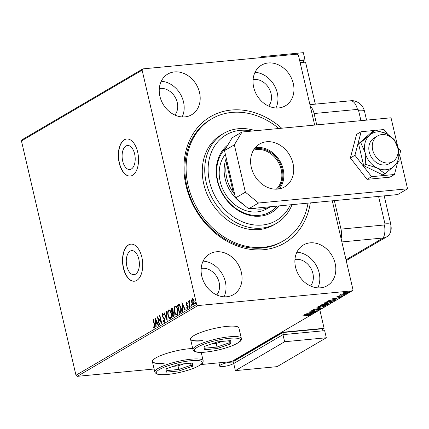 <?xml version="1.0" encoding="UTF-8"?>
<svg xmlns="http://www.w3.org/2000/svg" width="429" height="429" viewBox="0 0 429 429"><rect width="100%" height="100%" fill="white"/><g stroke="black" fill="none" stroke-linecap="round" stroke-linejoin="round"><path stroke-width="0.64" d="M135.51 274.174A12.076 6.489 -95.4 0 0 139.103 260.58A12.076 6.489 -95.4 0 0 131.682 250.638A12.076 6.489 -95.4 0 0 130.153 251.142A12.076 6.489 -95.4 0 0 126.56 264.741A12.076 6.489 -95.4 0 0 133.977 274.683A12.076 6.489 -95.4 0 0 135.51 274.174M131.333 169.031A12.076 6.489 -95.4 0 0 134.926 155.432A12.076 6.489 -95.4 0 0 127.504 145.49A12.076 6.489 -95.4 0 0 125.976 145.999A12.076 6.489 -95.4 0 0 122.383 159.593A12.076 6.489 -95.4 0 0 129.799 169.535A12.076 6.489 -95.4 0 0 131.333 169.031M132.577 175.284A18.619 10.006 -95.4 0 0 138.117 154.327A18.619 10.006 -95.4 0 0 126.678 139.001A18.619 10.006 -95.4 0 0 124.313 139.784A18.619 10.006 -95.4 0 0 118.774 160.741A18.619 10.006 -95.4 0 0 130.212 176.067A18.619 10.006 -95.4 0 0 132.577 175.284M126.78 138.991A18.619 10.006 -95.4 0 0 124.523 139.763A18.619 10.006 -95.4 0 0 118.967 160.628A18.619 10.006 -95.4 0 0 130.319 176.056M136.754 280.427A18.619 10.006 -95.4 0 0 142.294 259.47A18.619 10.006 -95.4 0 0 130.856 244.144A18.619 10.006 -95.4 0 0 128.491 244.927A18.619 10.006 -95.4 0 0 122.951 265.883A18.619 10.006 -95.4 0 0 134.39 281.215A18.619 10.006 -95.4 0 0 136.754 280.427M130.958 244.133A18.619 10.006 -95.4 0 0 128.7 244.905A18.619 10.006 -95.4 0 0 123.144 265.771A18.619 10.006 -95.4 0 0 134.497 281.204M310.306 202.912A73.236 59.915 -120.4 0 1 263.781 249.689A73.236 59.915 -120.4 0 1 186.052 185.73A73.236 59.915 -120.4 0 1 231.285 110.044A73.236 59.915 -120.4 0 1 281.714 128.223M211.738 118.838L210.51 119.557A70.753 57.883 59.6 0 0 190.723 198.359A70.753 57.883 59.6 0 0 262.001 248.042A70.753 57.883 59.6 0 0 282.1 241.618L283.328 240.894A70.753 57.883 -120.4 0 1 263.229 247.319A70.753 57.883 -120.4 0 1 191.956 197.635A70.753 57.883 -120.4 0 1 211.738 118.838A70.753 57.883 -120.4 0 1 231.837 112.414A70.753 57.883 -120.4 0 1 278.834 128.496M192.723 348.509A24.823 5.078 166.9 0 0 188.883 348.761A24.823 5.078 166.9 0 0 164.071 354.3A24.823 5.078 166.9 0 0 152.392 361.609A24.823 5.078 166.9 0 0 164.253 363.202M152.37 361.486A24.823 5.078 166.9 0 0 164.2 362.966M190.562 339.221L192.98 349.635A24.823 5.078 -13.1 0 1 204.665 342.326A24.823 5.078 -13.1 0 1 229.477 336.786A24.823 5.078 -13.1 0 1 241.339 338.379L238.915 327.965A24.823 5.078 166.9 0 0 227.054 326.372A24.823 5.078 166.9 0 0 202.247 331.912A24.823 5.078 166.9 0 0 190.562 339.221A24.823 5.078 166.9 0 0 202.424 340.814M190.54 339.098A24.823 5.078 166.9 0 0 202.37 340.578M174.48 71.916A23.584 19.294 59.6 0 0 167.782 74.056A23.584 19.294 59.6 0 0 161.186 100.322A23.584 19.294 59.6 0 0 184.947 116.886A23.584 19.294 59.6 0 0 191.645 114.741A23.584 19.294 59.6 0 0 198.241 88.476A23.584 19.294 59.6 0 0 174.48 71.916M216.339 251.791A23.584 19.294 59.6 0 0 209.642 253.936A23.584 19.294 59.6 0 0 203.046 280.201A23.584 19.294 59.6 0 0 226.807 296.761A23.584 19.294 59.6 0 0 233.505 294.621A23.584 19.294 59.6 0 0 240.101 268.356A23.584 19.294 59.6 0 0 216.339 251.791M310.124 242.846A23.584 19.294 59.6 0 0 303.421 244.986A23.584 19.294 59.6 0 0 296.83 271.251A23.584 19.294 59.6 0 0 320.586 287.816A23.584 19.294 59.6 0 0 327.284 285.676A23.584 19.294 59.6 0 0 333.88 259.411A23.584 19.294 59.6 0 0 310.124 242.846M268.264 62.972A23.584 19.294 59.6 0 0 261.567 65.111A23.584 19.294 59.6 0 0 254.971 91.377A23.584 19.294 59.6 0 0 278.727 107.936A23.584 19.294 59.6 0 0 285.43 105.797A23.584 19.294 59.6 0 0 292.02 79.531A23.584 19.294 59.6 0 0 268.264 62.972M268.683 106.129A16.136 13.202 59.6 0 0 269.117 88.588A16.136 13.202 59.6 0 0 253.909 79.456A16.136 13.202 59.6 0 0 253.099 79.563M310.542 286.009A16.136 13.202 59.6 0 0 310.977 268.463A16.136 13.202 59.6 0 0 295.769 259.336A16.136 13.202 59.6 0 0 294.959 259.443M216.758 294.954A16.136 13.202 59.6 0 0 217.192 277.407A16.136 13.202 59.6 0 0 201.984 268.281A16.136 13.202 59.6 0 0 201.174 268.388M174.898 115.079A16.136 13.202 59.6 0 0 175.332 97.533A16.136 13.202 59.6 0 0 160.124 88.406A16.136 13.202 59.6 0 0 159.315 88.508M191.977 300.284L192.648 298.681L192.23 298.723L193.356 299.195L194.176 301.158L193.688 304.987C192.787 305.11 192.138 304.311 191.747 302.584L191.57 300.252L192.482 298.638M193.688 304.987L193.415 305.078M189.908 307.084L188.497 301.035L188.83 300.836L189.033 301.732L189.382 300.391L189.672 301.19L189.334 302.751L190.235 306.891L189.908 307.084M186.427 302.252L187.012 302.761L186.942 303.394L186.368 303.003L186.24 304.005L187.864 306.413L187.575 308.574L186.701 308.156L186.76 307.48L187.36 307.85L187.543 306.644L185.913 304.231L186.293 302.236M187.36 303.351L186.368 303.003M187.591 307.829L187.977 307.47M180.352 312.687L179.354 313.277L177.424 304.992L179.172 304.306L181.065 307.684C181.671 310.044 181.435 311.711 180.352 312.687M171.589 309.379L171.434 308.708L172.04 308.354L171.627 308.392C172.297 308.07 172.785 308.564 173.096 309.861L173.102 311.862L174.276 313.583L173.804 316.527L172.941 317.036L171.015 308.751L172.013 308.258M167.144 320.436L163.835 312.961L164.194 312.752L166.704 318.42L166.291 311.524L166.65 311.309L167.144 320.436M159.626 324.844L159.298 325.037L157.368 316.758L160.961 321.67L159.524 315.492L159.856 315.299L161.781 323.579L158.194 318.683L159.626 324.844M154.526 328.078L153.485 327.6L153.507 326.866L154.322 327.23L154.284 324.828L153.003 319.315L153.335 319.122L154.638 324.715L154.343 328.137M154.075 327.241L154.74 327.193L154.982 326.608M201.008 364.532L231.515 361.626L352.182 290.851L197.962 305.561L77.295 376.335L75.976 375.252L21.45 140.937L22.217 139.656L142.884 68.881L297.104 54.172L298.423 55.255L314.671 125.075M75.976 375.252L196.643 304.477L142.117 70.163L21.45 140.937M155.271 317.986L158.633 325.429L158.274 325.638L157.212 323.246L156 323.954L156.177 326.871L155.813 327.08L155.336 317.98M164.457 322.254L163.068 321.01L163.24 320.431L164.237 321.418L164.511 319.659L162.135 315.916L162.452 313.529L163.61 314.446L163.47 315.106L162.645 314.382L162.457 315.685L164.849 319.476L164.264 322.318M164.441 321.396L164.983 320.747M163.578 314.602L162.645 314.382M168.136 312.371L169.042 309.872L168.624 309.91C169.884 309.754 170.78 310.875 171.316 313.277C171.89 315.631 171.675 317.406 170.678 318.608C169.434 318.742 168.543 317.632 168.007 315.261C167.433 312.913 167.642 311.132 168.624 309.91L168.988 309.786M170.678 318.608L170.334 318.72M174.544 308.612L175.45 306.113L175.032 306.15C176.292 305.995 177.188 307.116 177.724 309.518C178.298 311.872 178.083 313.647 177.086 314.848C175.842 314.983 174.952 313.872 174.421 311.502C173.847 309.153 174.051 307.373 175.032 306.15L175.397 306.027M177.086 314.848L176.743 314.961M181.901 302.365L185.264 309.808L184.904 310.022L183.843 307.625L182.631 308.333L182.808 311.25L182.448 311.459L181.966 302.359M188.953 306.252L189.157 307.647L188.717 307.116L188.899 306.247M191.495 304.762L191.699 306.156L191.259 305.625L191.441 304.756M195.64 302.332L195.844 303.727L195.404 303.196L195.581 302.327M342.91 293.12L343.002 293.495L343.012 293.055L346.997 292.079C348.52 291.929 349.029 292.079 348.53 292.53L344.567 293.5L343.002 293.495L343.012 293.055M348.809 292.229L348.53 292.53L348.418 292.063M340.733 294.573L341.441 294.862L345.007 294.546L339.344 295.249L341.007 294.6L340.696 294.771L340.583 294.299M340.379 294.632L340.465 294.98L340.159 294.723M336.958 296.605L341.575 295.849L342.412 296.112L341.012 296.584L341.72 296.198L341.269 296.042L336.808 296.766M337.591 296.359L338.031 296.648M341.72 296.198L341.232 295.892M335.124 300.343L334.121 300.933L326.828 301.625L328.77 300.616L333.22 299.715L335.65 299.86L335.124 300.343L335.017 299.871L334.77 300.01M327.713 304.692L320.42 305.384L323.831 304.274L327.52 303.786C328.721 303.673 329.075 303.807 328.576 304.182L327.713 304.692L327.638 304.365M328.845 303.904L328.576 304.182L328.48 303.759M321.911 308.092L313.24 309.599L320.179 308.242L316.055 307.947L321.906 308.06M314.398 312.5L306.773 313.39L314.366 311.604L309.261 311.931L316.554 311.234L308.971 313.014L314.398 312.5M308.682 315.578L302.407 315.948L307.668 315.283C309.121 315.079 309.711 315.154 309.432 315.503L307.384 316.017L308.682 315.578L308.666 314.999M309.631 315.299L309.363 315.192M154.113 369.01L77.295 376.335M304.676 314.623L313.406 313.084L310.264 313.776L309.052 314.489L310.95 314.521L310.585 314.736L304.676 314.623M318.597 309.765L317.959 309.529L312.655 310.687L311.722 310.398L313.787 309.792L312.468 310.328L312.956 310.494L318.302 309.33L319.369 309.679L316.806 310.398L318.597 309.765L318.624 309.132M312.419 310.119L312.956 310.494M319.573 309.454L319.369 309.679L319.283 309.325M320.12 307.368C318.018 307.582 317.272 307.384 317.894 306.778L323.402 305.427C325.504 305.217 326.233 305.416 325.584 306.027L320.082 307.202M317.557 307.153L317.894 306.778M325.943 305.641L325.584 306.027L325.477 305.555L325.102 305.748M326.533 303.609C324.426 303.823 323.68 303.625 324.303 303.019L329.81 301.667C331.917 301.458 332.641 301.657 331.998 302.268L326.49 303.442M323.965 303.4L324.303 303.019M332.352 301.882L331.998 302.268L331.885 301.796L331.51 301.989M331.306 299.002L340.036 297.463L336.894 298.155L335.682 298.868L337.215 299.115L331.306 299.002M343.066 295.195L343.999 295.184L342.782 295.302M343.667 295.082L343.972 295.077M345.602 293.704L346.541 293.693L345.324 293.811M346.208 293.592L346.514 293.586M349.748 291.275L350.681 291.264L349.469 291.382M350.348 291.162L350.659 291.157M332.298 200.815L352.949 289.57L352.182 290.851M196.643 304.477L197.962 305.561M142.884 68.881L142.117 70.163M275.954 107.985A23.584 19.294 59.6 0 0 274.131 85.081A23.584 19.294 59.6 0 0 255.03 72.313M317.814 287.859A23.584 19.294 59.6 0 0 315.991 264.956A23.584 19.294 59.6 0 0 296.889 252.188M224.029 296.809A23.584 19.294 59.6 0 0 222.206 273.906A23.584 19.294 59.6 0 0 203.105 261.138M182.169 116.929A23.584 19.294 59.6 0 0 180.352 94.026A23.584 19.294 59.6 0 0 161.25 81.258M308.998 315.181L308.73 315.283M308.977 314.162L309.052 314.489M309.373 313.931L306.462 314.436L308.446 314.473L309.341 313.787M319.063 309.304L318.699 309.443M318.382 306.955L317.739 306.874M323.032 305.464L318.393 306.998L318.28 306.521M318.597 306.451L318.656 306.697C318.157 307.185 318.758 307.346 320.452 307.175L324.828 306.108L325.005 305.319M324.828 306.108C325.359 305.609 324.774 305.448 323.069 305.62M324.512 304.51L324.211 304.059M328.389 303.753L328.003 303.984M325.327 304.236L324.753 304.724L324.474 304.354L324.587 304.826L327.3 304.569L328.019 304.054L327.906 303.582M321.788 304.681L321.498 305.121L324.319 304.531M321.428 304.821L321.498 305.121M323.477 304.311L321.841 304.917M324.008 304.799L323.514 304.467M327.155 303.829L325.37 304.408M327.676 304.343L327.193 303.979M324.791 303.196L324.147 303.115M329.44 301.705L324.801 303.239L324.689 302.761M325.005 302.692L325.064 302.938C324.565 303.426 325.166 303.587 326.86 303.416L331.236 302.348L331.413 301.56M331.236 302.348C331.767 301.85 331.183 301.689 329.477 301.86M327.836 301.045L327.912 301.362L334.062 300.6L334.121 300.933M335.296 299.689L335.017 299.871M329.241 300.461L327.912 301.362M332.85 299.753L329.284 300.654M334.062 300.6L334.765 300.096L334.663 299.549M334.765 300.096L332.888 299.909M335.607 298.546L335.682 298.868M336.004 298.311L333.092 298.82L335.076 298.857L335.971 298.166M340.664 294.637L340.39 294.664M348.407 292.058L348.032 292.246M343.457 293.077L343.023 293.045M346.637 292.117L343.484 293.189L343.372 292.717M343.618 292.782L344.905 293.307L347.871 292.589L347.951 291.908M347.871 292.589L346.67 292.272M153.373 319.278L153.003 319.315M154.939 328.04L153.485 327.6M153.904 327.563L153.914 327.161M158.617 325.439L157.631 323.203L157.212 323.246M156.043 323.927L155.99 323.016M155.807 319.964L155.743 318.903M155.947 323.021L157.287 322.436L156.177 319.927L155.759 319.97L155.947 323.021L156.875 322.479L155.759 319.97M157.287 322.436L156.875 322.479M158.242 318.677L157.952 317.439M161.331 321.632L160.961 321.67M159.894 315.454L159.524 315.492M161.615 322.871L158.612 318.64L158.194 318.683M164.875 322.211L163.068 321.01M164.875 319.626L164.511 319.659M164.72 319.037L164.216 318.908M164.629 318.87L163.015 317.036L162.596 317.079M163.015 317.036L162.548 315.878M162.511 315.878L162.135 315.916M162.419 314.768L162.832 313.519M167.138 319.449L164.248 312.923L163.835 312.961M167.074 318.388L166.704 318.42M166.661 311.486L166.291 311.524M168.382 315.229L168.007 315.261M170.533 318.672L168.769 316.398M170.887 317.723L170.206 317.851L170.887 317.723L171.595 316.211M170.983 312.119L169.514 310.628L168.838 310.752C168.045 311.738 167.878 313.175 168.34 315.063C168.763 316.961 169.471 317.857 170.469 317.76C171.278 316.8 171.45 315.369 170.983 313.47C170.56 311.567 169.841 310.66 168.838 310.752M171.348 313.438L170.983 313.47M173.316 316.816L173.123 315.985M172.404 312.886L172.211 312.055M171.434 308.708L171.015 308.751M174.142 313.116L173.493 312.559L172.361 312.913L173.075 315.991L173.455 315.771L173.943 313.776L173.08 312.602L173.493 312.559L172.946 312.773M173.075 315.991L173.874 315.728L174.426 314.891M172.978 309.432L172.517 309.089L171.546 309.406L172.163 312.06L172.769 310.07L171.89 309.202M172.163 312.06L173.203 311.395M173.134 310.038L172.769 310.07M172.748 311.921L172.329 311.963M174.308 313.738L173.943 313.776M173.874 315.728L173.455 315.771M174.791 311.47L174.421 311.502M176.941 314.913L175.177 312.639M177.295 313.964L176.614 314.092L177.295 313.964L178.003 312.451M177.392 308.36L175.922 306.869L175.246 306.992C174.453 307.979 174.287 309.416 174.748 311.304C175.171 313.202 175.879 314.098 176.877 314.001C177.686 313.041 177.858 311.61 177.392 309.711C176.968 307.808 176.255 306.901 175.246 306.992M177.762 309.679L177.392 309.711M179.73 313.057L179.537 312.226M177.997 305.62L177.842 304.949L177.424 304.992M177.842 304.949L179.59 304.268M179.595 305.153L177.955 305.646L179.488 312.232L180.679 311.293L180.732 307.877L179.177 305.191L179.595 305.153L180.711 306.445M179.488 312.232L181.097 311.25L181.37 310.253M181.102 307.84L180.732 307.877M181.097 311.25L180.679 311.293M185.248 309.818L184.261 307.582L183.843 307.625M182.674 308.306L182.62 307.4M182.438 304.343L182.373 303.282M182.577 307.4L183.918 306.815L182.808 304.311L182.389 304.349L182.577 307.4L183.505 306.858L182.389 304.349M183.918 306.815L183.505 306.858M186.787 302.965L186.513 302.992M187.988 308.537L186.701 308.156M187.907 306.606L187.543 306.644M187.956 306.601L187.746 306.07L187.328 306.108M187.746 306.07L186.829 305.695M187.248 305.652L186.234 305.105M186.653 305.062L186.331 304.193M186.293 304.193L185.913 304.231M186.224 303.249L186.518 302.289M189.575 307.604L188.717 307.116M189.135 307.078L189.253 306.226M189.345 302.853L189.082 301.726M188.867 300.997L188.497 301.035M189.452 301.689L189.795 300.354M192.117 306.113L191.259 305.625M191.677 305.587L191.795 304.735M191.983 300.209L191.57 300.252M193.624 305.019L192.412 303.394M192.117 302.552L191.747 302.584M193.565 304.241L194.353 303.453M193.929 300.316L192.986 299.372L192.401 299.469L192.079 302.397L193.511 304.247L193.849 301.356L192.401 299.469M194.214 301.324L193.849 301.356M196.257 303.684L195.404 303.196M195.822 303.158L195.935 302.306M388.486 162.977A14.897 12.184 59.6 0 0 392.717 161.62A14.897 12.184 59.6 0 0 396.884 145.034A14.897 12.184 59.6 0 0 381.874 134.572A14.897 12.184 59.6 0 0 377.643 135.929A14.897 12.184 59.6 0 0 373.482 152.515A14.897 12.184 59.6 0 0 388.486 162.977M277.67 189.092A24.823 20.308 -120.4 0 1 252.66 171.659A24.823 20.308 -120.4 0 1 259.599 144.01A24.823 20.308 -120.4 0 1 266.65 141.752A24.823 20.308 -120.4 0 1 291.661 159.186A24.823 20.308 -120.4 0 1 284.722 186.835A24.823 20.308 -120.4 0 1 277.67 189.092M255.18 147.764A24.823 20.308 -120.4 0 1 256.805 147.533A24.823 20.308 -120.4 0 1 280.309 161.776A24.823 20.308 -120.4 0 1 279.29 188.862M399.64 154.794L407.55 188.798L397.699 194.573L248.691 208.789L235.516 197.951L224.501 150.611L232.164 137.784L242.015 132.009L391.028 117.793L397.897 147.313M235.516 197.951L245.367 192.171L234.352 144.836L224.501 150.611M245.367 192.171L258.537 203.014L248.691 208.789M407.55 188.798L258.537 203.014M242.015 132.009L234.352 144.836M373.997 130.486L361.132 131.714L354.933 155.287L371.594 176.684L367.042 179.354L389.902 177.172L394.455 174.501L397.479 163.004M371.594 176.684L394.455 174.501M399.249 156.269L400.654 150.928L397.935 147.431M387.789 134.406L383.993 129.531L376.147 130.282M361.132 131.714L356.574 134.384L350.375 157.963L367.042 179.354M354.933 155.287L350.375 157.963M377.643 135.929L374.201 137.95A14.897 12.184 59.6 0 0 369.004 150.852A14.897 12.184 59.6 0 0 378.346 163.69A14.897 12.184 59.6 0 0 389.269 163.647L392.717 161.62M365.787 164.382L377.214 167.991L385.006 173.724L382.882 174.973L363.663 165.632L365.787 164.382L365.063 152.386A19.857 16.248 59.6 0 0 377.214 167.991A19.857 16.248 59.6 0 0 393.886 166.398L399.136 161.202L398.407 149.206L394.047 139.339L386.256 133.601L374.828 129.998L372.704 131.242L358.58 143.769L363.663 165.632M385.006 173.724L393.886 166.398A19.857 16.248 59.6 0 0 398.407 149.206A19.857 16.248 59.6 0 0 386.256 133.601A19.857 16.248 59.6 0 0 369.584 135.194L360.703 142.519L358.58 143.769M374.828 129.998L369.584 135.194A19.857 16.248 59.6 0 0 365.063 152.386L360.703 142.519M360.945 120.662L358.531 110.307A1.035 0.847 59.6 0 0 357.432 109.4L314.087 113.535L316.725 124.882M314.087 113.535A12.414 6.671 -95.4 0 0 310.274 106.167M334.352 200.616L340.98 229.118L384.33 224.984A1.035 0.847 59.6 0 0 384.969 223.911L378.566 196.402M341.103 238.653A12.414 6.671 -95.4 0 0 340.98 229.118M366.564 120.125L364.468 111.106C363.047 105.856 359.722 102.483 354.488 100.971A12.414 10.157 59.6 0 0 351.217 100.724L309.92 104.66L351.217 100.724A12.414 6.671 84.6 0 1 357.432 109.4M346.021 259.781L383.161 237.993L341.865 241.935L383.161 237.993A12.414 10.157 59.6 0 0 390.771 231.365L390.905 224.71A12.414 2.536 166.9 0 0 384.969 223.911M384.33 224.984A12.414 6.671 -95.4 0 1 383.161 237.993A12.414 10.157 59.6 0 0 386.685 236.867A12.414 10.157 59.6 0 0 390.83 225.166M315.326 104.145L305.55 62.13L300.144 62.645M299.662 60.575L303.341 60.226L303.823 62.296M299.592 60.28L304.998 59.765L303.442 60.677M259.808 57.727L261.663 56.639L303.346 52.665L304.998 59.765M261.663 56.639L261.872 57.529M223.177 366.522A7.449 1.523 -13.1 0 1 219.616 366.044A7.449 1.523 -13.1 0 1 223.123 363.851A7.449 1.523 -13.1 0 1 230.561 362.189A7.449 1.523 -13.1 0 1 234.121 362.666A7.449 1.523 -13.1 0 1 230.614 364.859A7.449 1.523 -13.1 0 1 223.177 366.522M322.554 329.209L324.104 328.298L319.809 309.84M233.07 360.714L233.172 361.164L282.427 332.277L324.104 328.298M233.172 361.164L234.899 360.998M322.93 330.829L322.447 328.759L282.85 332.539L234.829 360.703L235.274 362.618M282.427 332.277L282.32 331.826M283.333 334.609L282.85 332.539M326.308 337.768L324.656 330.668L282.974 334.641L233.725 363.529L235.376 370.629L277.059 366.656L326.308 337.768L284.625 341.741L282.974 334.641M284.625 341.741L235.376 370.629M251.941 131.06A49.651 40.621 59.6 0 0 240.213 130.362A49.651 40.621 59.6 0 0 209.545 181.676A49.651 40.621 59.6 0 0 262.242 225.037A49.651 40.621 59.6 0 0 290.363 204.815M292.047 204.654A52.134 42.653 -120.4 0 1 276.373 223.391A52.134 42.653 -120.4 0 1 261.561 228.126A52.134 42.653 -120.4 0 1 209.046 191.516A52.134 42.653 -120.4 0 1 223.622 133.451A52.134 42.653 -120.4 0 1 238.433 128.721A52.134 42.653 -120.4 0 1 255.507 130.722M225.37 154.354A34.754 28.432 59.6 0 0 224.292 192.181A34.754 28.432 59.6 0 0 257.094 211.915A34.754 28.432 59.6 0 0 266.967 208.762L270.458 206.714M277.188 206.07A39.098 31.987 -120.4 0 1 270.393 211.787A39.098 31.987 -120.4 0 1 259.288 215.337A39.098 31.987 -120.4 0 1 221.337 191.114A39.098 31.987 -120.4 0 1 226.174 147.812M227.949 144.846A40.342 33.006 59.6 0 0 220.367 189.774A40.342 33.006 59.6 0 0 260.178 216.162A40.342 33.006 59.6 0 0 271.637 212.494A40.342 33.006 59.6 0 0 279.247 205.872M308.017 203.132A70.753 57.883 -120.4 0 1 283.328 240.894M223.622 133.451L221.16 134.899A52.134 42.653 59.6 0 0 206.58 192.959A52.134 42.653 59.6 0 0 259.1 229.569A52.134 42.653 59.6 0 0 273.911 224.834L276.373 223.391M271.326 212.677A40.342 33.006 59.6 0 0 278.888 205.909M269.771 212.141A39.098 31.987 59.6 0 0 276.501 206.135M254.145 149.131A23.708 19.396 -120.4 0 1 257.051 148.595A23.708 19.396 -120.4 0 1 279.89 162.94A23.708 19.396 -120.4 0 1 277.584 189.098M276.308 189.168A22.962 18.785 59.6 0 0 279.129 163.739A22.962 18.785 59.6 0 0 256.848 149.523A22.962 18.785 59.6 0 0 253.459 150.214M270.291 206.73A34.754 28.432 -120.4 0 1 262.017 209.03A34.754 28.432 -120.4 0 1 253.056 208.371M226.989 161.325A33.516 27.418 59.6 0 0 226.507 163.283L233.317 192.557A33.516 27.418 59.6 0 0 234.674 194.337M227.332 162.795L226.507 163.283A33.516 27.418 59.6 0 0 233.317 192.557L234.148 192.074M242.911 204.038A34.754 28.432 -120.4 0 1 235.639 198.053M235.505 197.914A34.754 28.432 -120.4 0 1 226.298 158.344M179.113 370.919L165.878 372.179L166.034 368.838L179.419 364.237L192.659 362.977L192.503 366.312L179.113 370.919L178.85 369.433L191.023 365.245L191.119 363.122M173.337 366.328L178.024 365.883L178.85 369.433L166.817 370.581L166.913 368.538M190.54 363.175L191.023 365.245L192.503 366.312M178.024 365.883L184.105 363.792M165.878 372.179L166.817 370.581M217.283 348.53L204.048 349.796L204.204 346.455L217.594 341.849L230.829 340.588L230.673 343.929L217.283 348.53L217.02 347.045L229.193 342.857L229.295 340.733M211.508 343.94L216.195 343.495L217.02 347.045L204.987 348.192L205.083 346.149M228.711 340.787L229.193 342.857L230.673 343.929M216.195 343.495L222.276 341.404M204.048 349.796L204.987 348.192M328.056 300.927L328.126 301.233M154.654 324.791L154.284 324.828M163.776 317.873L163.358 317.91M178.496 304.569L178.078 304.611M180.26 311.985L179.842 312.022M364.468 111.106A12.414 2.536 166.9 0 0 358.531 110.307M191.302 359.175A24.823 5.078 -13.1 0 1 203.169 360.768C202.638 362.135 205.319 362.923 194.97 367.744C186.401 371.155 177.215 373.402 167.412 374.49C160.178 375.37 155.979 374.549 154.81 372.023A24.823 5.078 -13.1 0 1 166.495 364.714A24.823 5.078 -13.1 0 1 191.302 359.175M167.567 374.437A23.584 4.821 166.9 0 0 199.067 365.69A23.584 4.821 166.9 0 0 190.964 360.719A23.584 4.821 166.9 0 0 159.47 369.466A23.584 4.821 166.9 0 0 167.567 374.437M205.738 352.048A23.584 4.821 166.9 0 0 237.237 343.302A23.584 4.821 166.9 0 0 229.134 338.331A23.584 4.821 166.9 0 0 197.64 347.077A23.584 4.821 166.9 0 0 205.738 352.048M312.36 310.44L312.248 309.969M337.564 296.605L337.451 296.133M341.811 296.096L341.704 295.624M154.231 327.263L154.644 327.225M189.543 301.153L189.961 301.115M390.905 224.71L384.191 195.865M386.685 236.867L346.208 260.607M218.978 362.821L219.616 366.044M233.794 361.105L234.121 362.666M203.169 360.768L201.212 352.359M154.81 372.023L152.392 361.609M241.339 338.379C240.808 339.747 243.49 340.535 233.14 345.356C224.571 348.766 215.385 351.019 205.582 352.102C198.348 352.981 194.149 352.161 192.98 349.635"/></g></svg>
